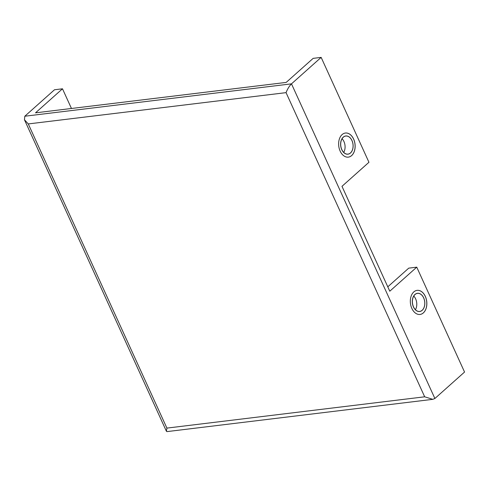 <?xml version="1.0" encoding="UTF-8"?>
<svg xmlns="http://www.w3.org/2000/svg" width="489" height="489" viewBox="0 0 489 489"><rect width="100%" height="100%" fill="white"/><g stroke="black" fill="none" stroke-linecap="round" stroke-linejoin="round"><path stroke-width="0.73" d="M417.459 293.308A9.163 6.186 83.1 0 0 417.435 293.314A9.163 6.186 83.1 0 0 413.449 306.951A9.163 6.186 83.1 0 0 419.648 311.505A9.163 6.186 83.1 0 0 419.666 311.505L419.69 311.499A9.163 6.186 83.1 0 0 423.676 297.862A9.163 6.186 83.1 0 0 417.484 293.308A9.163 6.186 83.1 0 0 413.498 306.945A9.163 6.186 83.1 0 0 419.69 311.499M411.842 308.418A12.139 8.197 83.1 0 0 420.051 314.451A12.139 8.197 83.1 0 0 425.332 296.389A12.139 8.197 83.1 0 0 417.123 290.356A12.139 8.197 83.1 0 0 411.842 308.418M420.027 314.458A12.139 8.197 83.1 0 0 425.283 296.395A12.139 8.197 83.1 0 0 417.099 290.356M345.784 135.979L345.741 135.985A9.163 6.186 83.1 0 0 345.741 135.985A9.163 6.186 83.1 0 0 341.75 149.622A9.163 6.186 83.1 0 0 347.948 154.182A9.163 6.186 83.1 0 0 347.972 154.176A9.163 6.186 83.1 0 0 351.976 140.539A9.163 6.186 83.1 0 0 345.784 135.979A9.163 6.186 83.1 0 0 341.799 149.616A9.163 6.186 83.1 0 0 347.991 154.176L347.948 154.182M340.142 151.089A12.139 8.197 83.1 0 0 348.351 157.128A12.139 8.197 83.1 0 0 353.633 139.065A12.139 8.197 83.1 0 0 345.423 133.026A12.139 8.197 83.1 0 0 340.142 151.089M348.327 157.128A12.139 8.197 83.1 0 0 353.584 139.072A12.139 8.197 83.1 0 0 345.405 133.032M415.418 309.714A9.102 6.143 83.1 0 0 415.644 298.865A9.102 6.143 83.1 0 0 413.755 296.065M423.645 297.893A9.102 6.143 -96.9 0 1 419.684 311.444A9.102 6.143 -96.9 0 1 413.529 306.915A9.102 6.143 -96.9 0 1 417.49 293.369A9.102 6.143 -96.9 0 1 423.645 297.893M343.718 152.385A9.102 6.143 83.1 0 0 343.944 141.541A9.102 6.143 83.1 0 0 342.062 138.735M351.946 140.569A9.102 6.143 -96.9 0 1 347.985 154.114A9.102 6.143 -96.9 0 1 341.829 149.585A9.102 6.143 -96.9 0 1 345.79 136.04A9.102 6.143 -96.9 0 1 351.946 140.569M24.817 116.223L54.487 89.768L62.488 88.796L35.514 112.843L286.181 82.415L313.156 58.362L321.151 57.39L368.95 162.281L341.982 186.327L389.782 291.212L416.75 267.165L464.55 372.05L434.88 398.504L432.802 399.336L424.678 396.805L286.059 92.641L28.283 123.931L24.45 119.756L24.817 116.223L291.487 83.851L321.151 57.39M71.461 108.479L62.488 88.796M416.75 267.165L408.749 268.137L387.783 286.835M434.88 398.504L291.487 83.851C289.323 86.027 287.514 88.961 286.059 92.641M28.283 123.931L166.902 428.101L166.431 431.298L166.981 431.61L432.802 399.336M166.902 428.101L424.678 396.805M166.431 431.298L24.45 119.756"/></g></svg>
